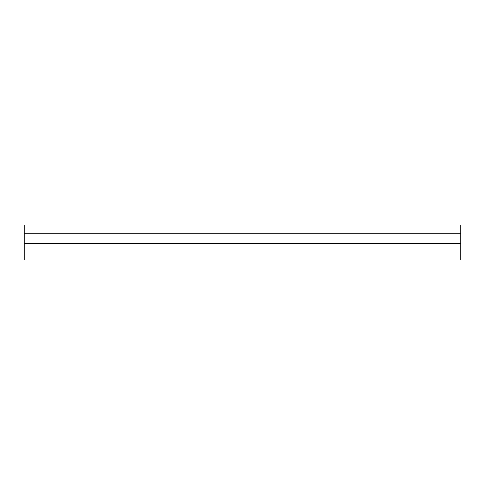 <?xml version="1.0" encoding="UTF-8"?>
<svg xmlns="http://www.w3.org/2000/svg" width="485" height="485" viewBox="0 0 485 485"><rect width="100%" height="100%" fill="white"/><g stroke="black" fill="none" stroke-linecap="round" stroke-linejoin="round"><path stroke-width="0.36" stroke-dasharray="2.42 1.82" d="M24.25 233.77L24.25 259.96L460.75 259.96L460.75 243.373L24.25 243.373L460.75 243.373L460.75 225.04L24.25 225.04L24.25 233.77L460.75 233.77M24.25 243.373L460.75 243.373"/><path stroke-width="0.73" d="M460.75 243.373L24.25 243.373L24.25 259.96L460.75 259.96L460.75 225.04L24.25 225.04L24.25 233.77L460.75 233.77M24.25 243.373L24.25 233.77"/></g></svg>
